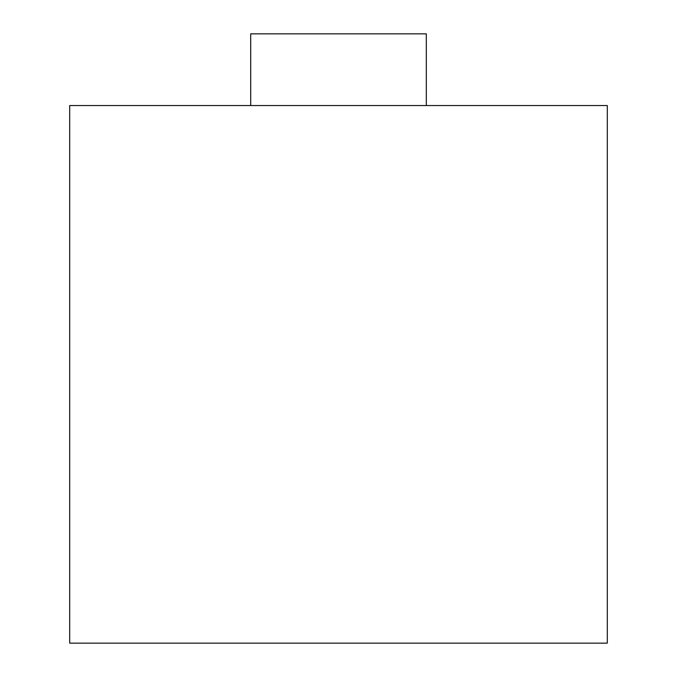 <?xml version="1.0" encoding="UTF-8"?>
<svg xmlns="http://www.w3.org/2000/svg" width="677" height="677" viewBox="0 0 677 677"><rect width="100%" height="100%" fill="white"/><g stroke="black" fill="none" stroke-linecap="round" stroke-linejoin="round"><path stroke-width="1.02" d="M607.311 105.536L69.689 105.536L69.689 643.15L607.311 643.15L607.311 105.536M426.307 105.536L426.307 33.85L250.693 33.85L250.693 105.536"/></g></svg>
